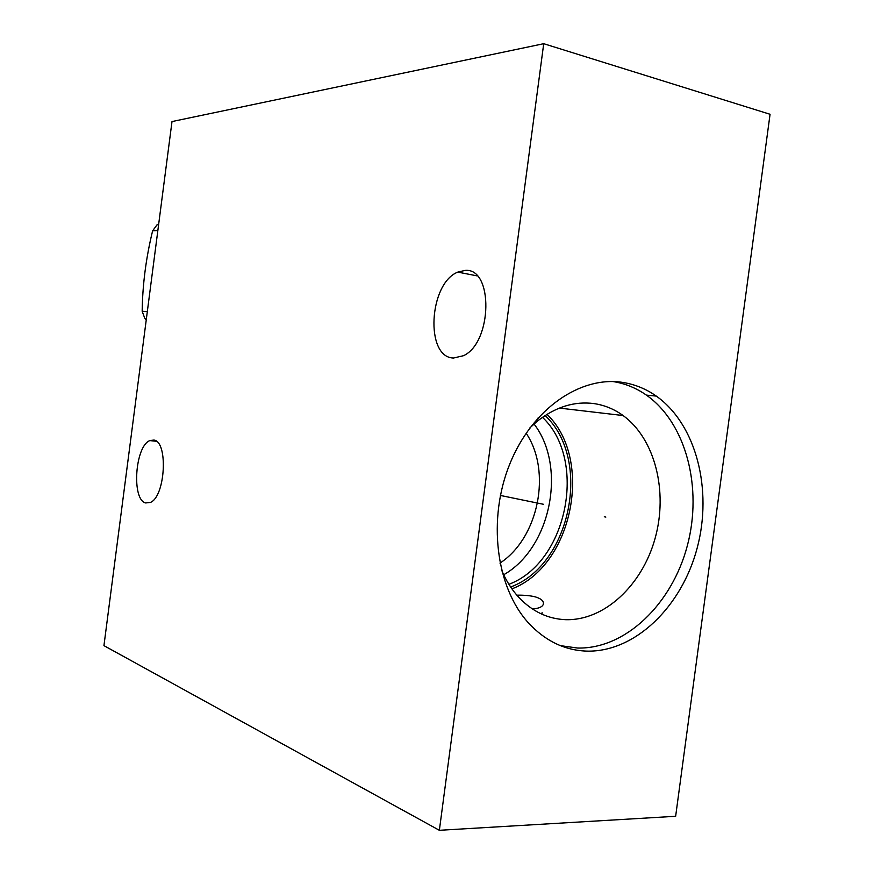 <?xml version="1.0" encoding="UTF-8"?>
<svg xmlns="http://www.w3.org/2000/svg" width="874" height="874" viewBox="0 0 874 874"><rect width="100%" height="100%" fill="white"/><g stroke="black" fill="none" stroke-linecap="round" stroke-linejoin="round"><path stroke-width="1.31" d="M543.715 43.7L172.003 121.562L103.94 645.646L439.36 830.3L675.646 816.283L770.06 114.275L543.715 43.7L439.36 830.3M465.088 270.416L457.801 272.109C428.817 283.34 424.884 357.542 453.497 358.034L463.482 355.707C492.477 342.542 493.581 267.466 465.088 270.416M153.868 440.059L149.804 440.594C135.011 446.177 131.384 499.83 145.685 502.954L150.503 502.408C165.459 496.323 168.321 441.381 153.868 440.059M623.042 382.462C635.037 384.407 646.115 388.941 656.287 396.086C696.25 424.371 712.813 489.604 697.179 548.031C681.775 606.501 635.322 652.102 587.142 651.13C564.746 650.453 545.103 640.959 528.202 622.638C495.82 586.902 487.408 518.872 509.87 463.799C532.157 408.595 580.729 375.481 623.042 382.462M613.089 381.567L613.264 381.599C625.227 383.522 636.272 388.034 646.399 395.114C686.265 423.191 702.827 487.943 687.281 545.9C671.964 603.912 625.686 649.098 577.681 648.049L560.409 645.646M501.414 569.64C505.98 580.631 511.913 590.026 519.232 597.827C532.528 611.603 547.9 618.879 565.325 619.666C604.109 621.086 642.139 585.329 655.085 538.439C668.217 491.581 655.129 438.868 623.107 415.543C614.302 409.163 604.644 405.186 594.156 403.613C574.404 400.98 555.351 406.934 536.986 421.465L529.972 427.779M516.829 595.15C524.608 595.063 530.9 595.686 535.707 596.997C541.738 598.93 544.229 601.487 543.158 604.677C541.847 607.212 538.22 608.61 532.266 608.872M546.982 414.331C593.959 459.178 572.82 565.697 511.924 588.868M545.081 415.543C592.08 459.101 571.05 565.041 510.624 586.989M542.47 417.302C587.776 460.03 567.423 562.474 508.897 584.313M534.025 423.988C567.117 466.814 550.926 548.074 503.686 574.764M526.126 433.176C551.92 471.348 538.635 537.914 499.972 563.118M147.335 311.548L142.167 311.297C142.56 284.52 146.045 257.699 152.611 230.845L157.003 224.858L158.686 224.094M157.855 230.507L152.611 230.845M146.417 318.573L144.844 318.475L142.167 311.297M146.253 319.851L144.844 318.475M158.609 224.749L157.003 224.858M604.295 516.774L605.846 517.091L604.295 516.774M543.573 504.309L500.398 495.449M656.287 396.086L646.399 395.114M536.986 421.465L538.187 417.739M623.107 415.543L559.36 408.082M541.891 614.182L542.098 612.619M477.149 275.889L457.801 272.109M156.391 441.272L149.804 440.594"/></g></svg>
